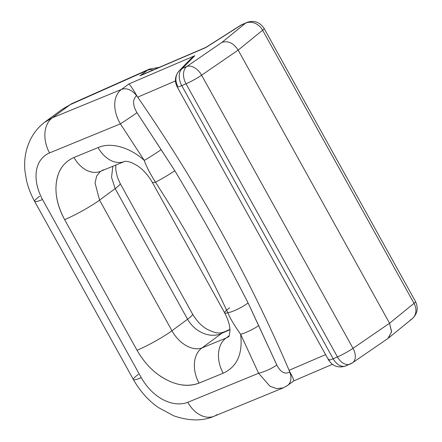 <?xml version="1.0" encoding="UTF-8"?>
<svg xmlns="http://www.w3.org/2000/svg" width="442" height="442" viewBox="0 0 442 442"><rect width="100%" height="100%" fill="white"/><g stroke="black" fill="none" stroke-linecap="round" stroke-linejoin="round"><path stroke-width="0.66" d="M287.565 385.441A13.669 10.172 -126.4 0 0 289.676 372.031L289.864 371.893C293.052 377.855 294.25 380.833 293.471 380.833C294.25 380.833 293.052 377.855 289.864 371.893L289.09 370.286A1192.334 887.47 53.6 0 0 137.689 97.146L175.452 80.958L137.689 97.146L136.705 95.588L137.689 97.146A1192.334 887.47 53.6 0 1 289.09 370.286L289.676 372.031C284.814 374.601 280.526 372.247 276.814 364.97L248.089 302.914C225.508 258.951 206.513 223.812 174.839 170.767L136.976 112.693C132.622 105.185 132.467 99.527 136.517 95.726L136.705 95.588C133.153 89.389 130.55 85.51 128.904 83.947L121.434 89.455L52.416 117.776L70.151 104.699L147.396 70.317L139.926 75.82L205.784 47.587L241.293 24.995L245.564 23.166L222.011 42.333L186.789 66.499L182.518 68.333L194.762 55.714L128.904 83.947C130.55 85.51 133.153 89.389 136.705 95.588L136.517 95.726A13.669 10.172 -126.4 0 0 121.434 89.455L128.904 83.947L194.762 55.714L182.518 68.333A13.669 8.995 66.8 0 0 181.756 85.626L333.157 358.76L337.428 356.932L186.027 83.792A13.669 1.569 -29 0 0 201.602 75.195L353.009 348.329L389.568 323.24L414.021 303.345A13.669 1.569 -29 0 0 415.508 301.549A13.669 1.569 151 0 1 414.021 303.345A13.669 11.426 50.9 0 1 412.176 318.776A13.669 11.426 -129.1 0 0 414.021 303.345L262.62 30.205L238.166 50.106L201.602 75.195L353.009 348.329L389.568 323.24L391.546 331.953L387.938 338.467M289.09 370.286L325.594 354.633L289.09 370.286M410.132 320.052A13.669 11.426 -129.1 0 0 412.176 318.776C417.436 313.837 418.546 308.091 415.508 301.549L264.106 28.415A13.669 1.569 151 0 1 262.62 30.205L238.166 50.106L201.602 75.195A13.669 1.569 151 0 1 186.027 83.792L181.756 85.626L333.157 358.76L337.428 356.932L186.027 83.792L181.756 85.626A13.669 1.569 151 0 1 177.148 86.836A13.669 1.569 -29 0 0 181.756 85.626A13.669 8.995 -113.2 0 1 182.518 68.333L186.789 66.499A13.669 8.995 66.8 0 0 186.027 83.792A13.669 8.995 -113.2 0 1 186.789 66.499A13.669 8.685 55.5 0 1 201.602 75.195A13.669 8.685 -124.5 0 0 186.789 66.499L222.011 42.333C228.243 40.559 233.625 43.15 238.166 50.106C233.625 43.15 228.243 40.559 222.011 42.333L245.564 23.166A13.669 11.426 50.9 0 1 262.62 30.205A13.669 1.569 -29 0 0 264.106 28.415M388.452 338.086L391.579 331.588L389.568 323.24L238.166 50.106L389.568 323.24L414.021 303.345L262.62 30.205A13.669 11.426 -129.1 0 0 245.564 23.166A13.669 8.995 -113.2 0 1 246.752 22.481C254.017 20.034 259.797 22.012 264.101 28.41M351.357 363.39A13.669 8.685 -124.5 0 0 352.506 362.783A13.669 8.685 -124.5 0 0 353.009 348.329A13.669 1.569 151 0 1 337.428 356.932A13.669 8.995 66.8 0 0 350.158 364.075A13.669 8.995 66.8 0 0 351.357 363.39M350.163 364.07A13.669 8.995 -113.2 0 1 337.428 356.932A13.669 1.569 -29 0 0 353.009 348.329A13.669 8.685 55.5 0 1 352.506 362.783L345.887 365.904A13.669 8.995 -113.2 0 1 333.157 358.76A13.669 8.995 66.8 0 0 345.887 365.904A13.669 8.995 66.8 0 0 347.086 365.219M329.052 359.053A13.669 1.569 -29 0 0 328.55 359.97A13.669 1.569 -29 0 0 333.157 358.76A13.669 1.569 151 0 1 328.55 359.97C332.771 366.352 338.55 368.33 345.887 365.904M177.148 86.831C174.325 81.03 175.038 75.648 179.292 70.687A13.669 12.696 44.1 0 1 182.518 68.333A13.669 12.696 -135.9 0 0 179.292 70.687A13.669 12.696 -135.9 0 0 177.651 85.919L177.651 85.919A13.669 1.569 -29 0 0 177.148 86.836L328.55 359.97M205.944 47.349L240.542 25.338L246.763 22.476A13.669 8.995 66.8 0 0 245.564 23.166L241.293 24.995A13.669 8.995 -113.2 0 1 242.492 24.31A13.669 8.995 66.8 0 0 241.293 24.995A13.669 6.332 -122.5 0 0 240.542 25.338A13.669 6.332 57.5 0 1 241.293 24.995L205.784 47.587L139.926 75.82L147.396 70.317A13.669 10.172 53.6 0 1 153.258 69.935A13.669 10.172 53.6 0 0 147.396 70.317L70.151 104.699A27.338 16.47 -114 0 1 72.201 103.478L149.562 69.04L159.335 67.328M149.689 68.985L147.396 70.317L149.689 68.991M61.897 109.528L70.151 104.699A27.338 16.47 -114 0 1 72.372 103.4M70.151 104.699L52.416 117.776L44.449 122.395L52.416 117.776L121.434 89.455C112.97 95.682 112.423 110.251 120.373 123.859L49.559 152.915A27.338 19.409 -112.3 0 1 52.416 117.776A27.338 19.409 -112.3 0 0 49.559 152.915C34.393 159.424 31.852 179.75 42.52 199.535C31.852 179.75 34.393 159.424 49.559 152.915L120.373 123.859A13.669 0.376 -33.9 0 0 136.976 112.693C132.622 105.185 132.467 99.527 136.517 95.726A13.669 10.172 -126.4 0 0 121.434 89.455C112.97 95.682 112.423 110.251 120.373 123.859L144.241 160.385A13.669 0.735 -32.4 0 0 161.12 149.645L136.976 112.693A13.669 0.376 146.1 0 1 120.373 123.859L144.241 160.385C130.815 148.07 111.605 141.584 98.107 147.573C111.605 141.584 130.815 148.07 144.241 160.385C146.114 165.999 149.855 173.242 155.451 182.115C149.855 173.242 146.114 165.999 144.241 160.385A13.669 0.735 147.6 0 0 161.12 149.645L174.839 170.767A13.669 0.729 149.2 0 1 155.451 182.115A13.669 0.729 -30.8 0 0 174.839 170.767C206.513 223.812 225.508 258.951 248.089 302.914A13.669 2.403 152.8 0 1 227.862 312.748A13.669 2.403 -27.2 0 0 248.089 302.914L258.636 325.572A13.669 2.392 154.5 0 1 240.641 334.301C242.901 353.865 237.083 366.832 223.182 373.208L199.071 383.098C190.248 386.49 180.656 385.976 170.286 381.551C156.695 375.634 145.606 365.202 137.026 350.252L64.615 219.619C58.35 208.027 55.488 196.845 56.024 186.088C56.836 171.999 62.83 162.457 74.002 157.463L98.107 147.573A27.338 19.409 67.7 0 0 124.279 161.562M39.62 196.254A27.338 3.138 -29 0 0 34.636 201.397A27.338 3.138 -29 0 0 42.52 199.535L141.263 377.667C152.7 397.916 172.789 408.054 187.795 402.303L258.609 373.247L240.641 334.301C234.083 324.947 229.823 317.759 227.862 312.748A27.338 3.138 151 0 1 224.68 312.908L152.269 182.281A27.338 3.138 -29 0 0 155.451 182.115C188.651 233.934 207.033 268.808 227.862 312.748A27.338 3.138 151 0 1 224.702 312.947A27.338 3.138 151 0 1 229.669 307.77M152.291 182.314A27.338 3.138 -29 0 0 155.451 182.115C188.651 233.934 207.033 268.808 227.862 312.748C229.823 317.759 234.083 324.947 240.641 334.301A13.669 2.392 -25.5 0 0 258.636 325.572L276.814 364.97A13.669 2.74 156 0 1 258.609 373.247A13.669 2.74 -24 0 0 276.814 364.97C280.526 372.247 284.814 374.601 289.676 372.031A13.669 10.172 -126.4 0 1 287.532 385.468L283.333 387.833M228.685 336.616L226.039 338.064A27.338 19.409 67.7 0 0 223.182 373.208C237.083 366.832 242.901 353.865 240.641 334.301L258.609 373.247L269.863 386.164L276.637 388.645L283.184 387.888L276.637 388.651L269.869 386.164L258.609 373.247L187.795 402.303C172.789 408.054 152.7 397.916 141.263 377.667A27.338 3.138 151 0 1 133.368 379.518A27.338 3.138 151 0 1 138.363 374.385M283.339 387.833L214.199 416.198A27.338 19.409 -112.3 0 1 187.795 402.303A27.338 19.409 -112.3 0 0 213.972 416.292A27.338 19.409 -112.3 0 0 216.983 414.662M192.552 314.085A27.338 3.138 151 0 1 187.574 319.24C195.618 333.246 211.375 338.522 221.79 333.312A27.338 16.47 -114 0 1 223.84 332.091C219.536 333.285 217.309 334.014 208.022 329.726C202.193 326.732 197.038 321.522 192.563 314.102A27.338 3.138 151 0 1 187.574 319.24L115.163 188.612A27.338 3.138 -29 0 0 120.141 183.458A27.338 3.138 -29 0 1 115.163 188.612L111.544 177.413L112.854 166.253M100.34 171.424L96.643 176.087L95.041 182.949L99.56 200.115L115.163 188.612L187.574 319.24L171.971 330.749C178.85 343.462 192.27 351.512 201.928 347.953L221.79 333.312L229.884 329.71L221.79 333.312A27.338 16.47 -114 0 1 224.044 331.997M103.19 169.822A27.338 19.409 -112.3 0 1 100.135 171.468A27.338 19.409 -112.3 0 1 74.002 157.463C65.51 161.341 60.073 167.601 57.687 176.248C53.957 189.347 56.272 203.801 64.615 219.619L137.026 350.252A27.338 3.138 151 0 0 171.971 330.749L99.56 200.115L171.971 330.749C178.85 343.462 192.27 351.512 201.928 347.953A27.338 19.409 -112.3 0 0 199.071 383.098A27.338 19.409 -112.3 0 1 201.928 347.953L221.79 333.312C211.375 338.522 195.618 333.246 187.574 319.24L171.971 330.749A27.338 3.138 151 0 1 137.026 350.252C143.633 361.644 151.429 370.269 160.407 376.125C174.076 385.153 186.966 387.479 199.071 383.098L223.182 373.208A27.338 19.409 67.7 0 1 226.039 338.064L201.928 347.953L226.039 338.064L229.116 335.793L226.039 338.064L228.426 336.798M100.334 171.43L96.643 176.087L95.041 182.955L99.56 200.115A27.338 3.138 -29 0 1 64.615 219.619A27.338 3.138 -29 0 0 99.56 200.115L115.163 188.612M100.494 171.303L100.4 171.363A27.338 19.409 -112.3 0 1 74.002 157.463L98.107 147.573A27.338 19.409 67.7 0 0 124.511 161.474C124.312 161.159 125.832 161.258 129.058 161.783L132.003 162.794L137.153 165.584C142.843 169.258 147.882 174.822 152.269 182.281M45.04 121.948C28.41 134.407 22.907 154.882 25.106 172.043L26.426 179.988C28.1 187.414 30.841 194.546 34.636 201.397A27.338 3.138 -29 0 0 42.52 199.535L141.263 377.667A27.338 3.138 151 0 1 133.374 379.529C140.07 391.225 148.368 400.54 158.269 407.469L173.678 415.778C189.01 421.127 202.513 421.265 214.193 416.198M286.002 386.341A13.669 10.172 -126.4 0 0 287.532 385.468L293.742 380.888L332.373 364.33M190.773 58.858L194.762 55.714L190.773 58.858M388.435 338.097L412.176 318.776M387.927 338.478L352.506 362.783M142.562 74.516L205.989 47.327M45.051 121.942L62.234 109.273L72.201 103.478M224.68 312.908C228.503 320.378 230.238 326.583 229.89 331.533C229.321 335.478 228.912 337.185 228.658 336.644M115.843 165.026L115.793 169.977L117.368 177.214L120.152 183.469L192.563 314.102M223.84 332.091L229.873 329.406M100.4 171.363L124.511 161.474M34.636 201.397L133.374 379.529M190.784 58.847L179.292 70.687"/></g></svg>
